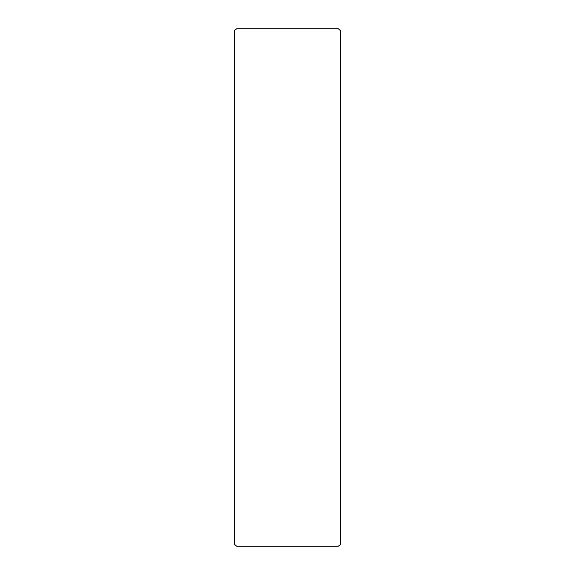 <?xml version="1.0" encoding="UTF-8"?>
<svg xmlns="http://www.w3.org/2000/svg" width="575" height="575" viewBox="0 0 575 575"><rect width="100%" height="100%" fill="white"/><g stroke="black" fill="none" stroke-linecap="round" stroke-linejoin="round"><path stroke-width="0.86" d="M237.231 546.25L337.769 546.25L237.231 546.25A2.738 2.738 0 0 1 234.499 543.512L235.297 545.452L237.231 546.25L337.769 546.25L339.703 545.452L340.45 544.051L340.501 31.488L339.703 29.548L337.769 28.75L237.231 28.75L235.297 29.548L234.55 30.949L234.55 544.051A2.738 2.738 0 0 0 235.297 545.452L236.699 546.2M337.769 28.75L237.231 28.75L337.769 28.75A2.738 2.738 0 0 1 340.501 31.488L340.501 543.512L340.45 30.949A2.738 2.738 0 0 0 339.703 29.548L338.301 28.8M234.499 31.488L234.499 31.488A2.738 2.738 0 0 1 237.231 28.75L236.699 28.8M236.188 28.958A2.738 2.738 0 0 0 236.181 28.958L235.714 29.21A2.738 2.738 0 0 0 235.707 29.217M234.959 545.035L235.297 545.452M340.501 543.512L340.501 543.512A2.738 2.738 0 0 1 337.769 546.25L338.301 546.2M338.812 546.042A2.738 2.738 0 0 0 338.819 546.042L339.286 545.79A2.738 2.738 0 0 0 339.293 545.783M340.041 29.965L339.703 29.548M235.297 29.548A2.738 2.738 0 0 0 234.55 30.957M339.703 545.452A2.738 2.738 0 0 0 340.45 544.043"/></g></svg>
